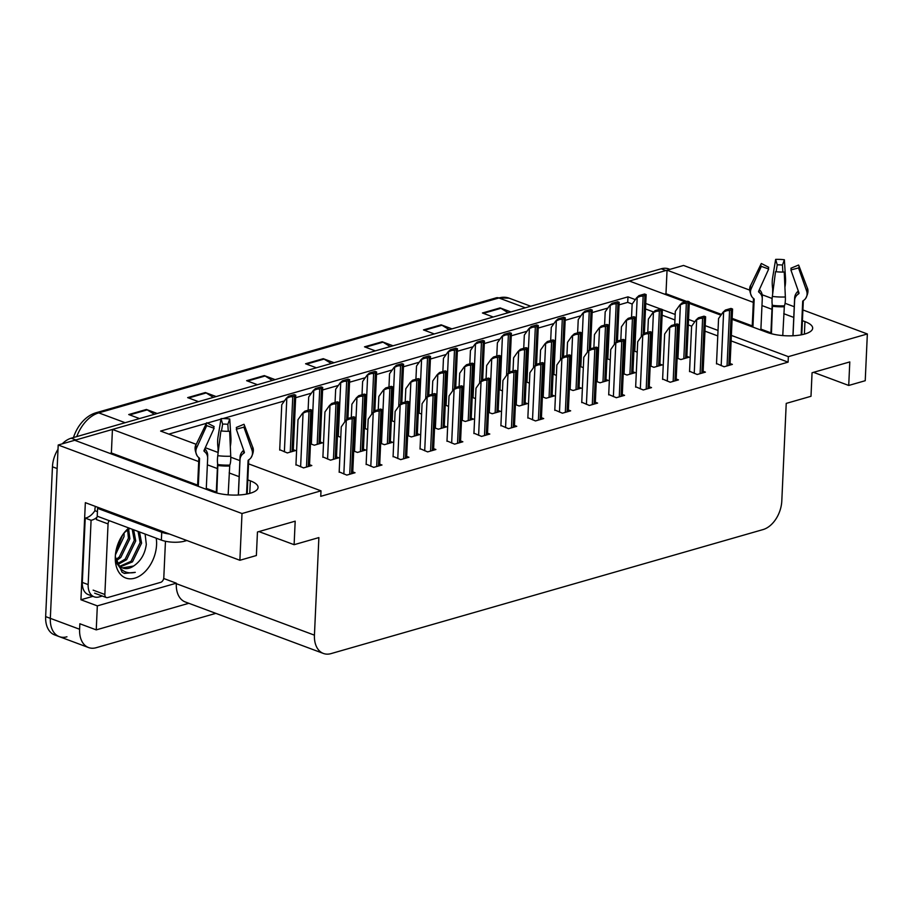 <?xml version="1.0" encoding="UTF-8"?>
<svg xmlns="http://www.w3.org/2000/svg" width="913" height="913" viewBox="0 0 913 913"><rect width="100%" height="100%" fill="white"/><g stroke="black" fill="none" stroke-linecap="round" stroke-linejoin="round"><path stroke-width="1.37" d="M732.1 319.345L767.228 332.435A26.614 8.765 2.6 0 0 804.821 333.998A26.614 8.765 2.6 0 0 812.673 328.224A26.614 8.765 2.6 0 0 804.958 321.604L802.424 320.657M66.946 636.795A24.948 16.468 -69.6 0 1 59.299 636.646A24.948 16.468 -69.6 0 1 50.329 618.352L58.204 445.008L74.706 440.271L212.615 491.685A26.614 8.765 2.6 0 0 250.208 493.248A26.614 8.765 2.6 0 0 258.059 487.474A26.614 8.765 2.6 0 0 250.345 480.843L247.811 479.907M92.898 596.337L80.937 599.761L85.343 502.664L239.879 560.274L256.382 555.526L257.455 532.005L295.184 521.175L294.112 544.696L318.877 537.586L314.437 635.163A24.948 16.468 110.4 0 0 323.419 653.457A24.948 16.468 110.4 0 0 331.054 653.605L763.051 529.574A24.948 16.468 110.4 0 0 781.802 500.963L786.23 403.398L810.995 396.288L812.056 372.755L849.786 361.925L848.725 385.457L865.227 380.71L867.35 333.964L802.904 309.952M163.689 578.488L176.323 583.19L97.326 605.878L80.937 599.761M176.323 583.19L176.3 583.669A24.948 16.468 110.4 0 0 185.271 601.964L323.419 653.457M97.326 605.878L96.242 629.879L188.831 603.288M215.845 613.353L96.219 647.705A24.948 16.468 -69.6 0 1 88.572 647.557A24.948 16.468 -69.6 0 1 79.602 629.251L79.853 623.762L96.242 629.879M248.541 463.838L320.999 490.84L242.002 513.528L239.879 560.274M242.002 513.528L58.204 445.008M794.242 306.722L785.077 303.299M772.147 298.483L762.172 294.762M749.721 290.117L683.552 265.455L667.049 270.191L753.305 302.351M793.762 317.427L783.753 313.695M771.976 309.313L761.967 305.581M198.703 461.601L112.436 429.441L629.319 281.033L685.366 301.918M689.269 303.378L720.939 315.179M239.149 476.677L229.14 472.945M217.374 468.552L207.365 464.82M635.322 299.612L627.973 296.862L160.608 431.062L196.227 444.334M205.288 447.712L218.104 452.494M230.772 457.208L239.879 460.609M867.35 333.964L788.353 356.652L731.37 335.413M718.017 330.438L705.213 325.656M694.793 321.775L688.539 319.447M675.186 314.46L662.382 309.69M660.601 309.028L645.742 303.493M664.516 294.146L665.976 293.724L667.049 270.191M197.63 485.123L111.375 452.974L109.902 453.396M111.375 452.974L112.436 429.441M813.529 372.333L848.725 385.457M258.915 531.583L294.112 544.696M320.999 490.84L320.748 496.33L788.102 362.141L788.353 356.652M632.207 304.029L627.722 302.351L619.082 304.839M607.875 308.058L592.126 312.577M580.919 315.795L565.181 320.315M553.974 323.533L538.225 328.052M527.018 331.271L511.269 335.79M500.062 339.008L484.324 343.528M473.117 346.746L457.367 351.265M446.16 354.484L430.422 359.014M419.204 362.233L403.466 366.752M392.259 369.97L376.51 374.49M365.303 377.708L349.565 382.227M338.346 385.446L322.609 389.965M311.401 393.183L295.652 397.703M284.445 400.921L222.875 418.599M220.946 419.158L207.365 423.05M206.406 423.335L168.825 434.12M627.722 302.351L627.973 296.862M788.102 362.141L731.119 340.903M717.778 335.927L704.962 331.145M691.677 326.192L688.288 324.937M674.935 319.949L662.13 315.179M653.64 312.018L645.491 308.982M339.191 471.884L346.78 475.102L355.043 472.74L352.76 471.884M366.136 464.146L373.737 467.365L381.988 465.002L379.717 464.146M393.092 456.409L400.693 459.627L408.944 457.265L406.673 456.409M420.048 448.66L427.638 451.889L435.889 449.516L433.618 448.671M446.993 440.922L454.594 444.152L462.845 441.778L460.574 440.933M500.895 425.447L508.495 428.676L516.747 426.303L514.476 425.458M527.851 417.709L535.452 420.939L543.703 418.565L541.432 417.72M554.807 409.971L562.408 413.201L570.659 410.827L568.377 409.983M581.752 402.234L589.353 405.463L597.604 403.09L595.333 402.245M608.709 394.496L616.309 397.714L624.56 395.352L622.289 394.507M635.665 386.758L643.254 389.977L651.517 387.614L649.234 386.758M662.61 379.021L670.21 382.239L678.462 379.876L676.191 379.021M689.566 371.271L697.167 374.501L705.418 372.127L703.147 371.283M716.522 363.534L724.112 366.764L732.374 364.39L730.092 363.545M473.95 433.184L481.55 436.414L489.802 434.04L487.531 433.196M322.905 456.934L330.506 460.163L338.757 457.79L336.486 456.945M353.708 451.022L357.451 452.426L365.702 450.052L363.431 449.207M380.664 443.284L384.407 444.677L392.658 442.314L390.387 441.47M407.62 435.547L411.364 436.939L419.615 434.577L417.344 433.721M434.565 427.809L438.308 429.201L446.56 426.839L444.289 425.983M461.522 420.071L465.265 421.464L473.516 419.101L471.245 418.245M488.478 412.334L492.221 413.726L500.472 411.352L498.19 410.508M515.423 404.596L519.166 405.988L527.417 403.614L525.146 402.77M542.379 396.858L546.122 398.251L554.374 395.877L552.103 395.032M569.335 389.121L573.067 390.513L581.33 388.139L579.047 387.295M596.28 381.372L600.024 382.775L608.275 380.401L606.004 379.557M623.237 373.634L626.98 375.038L635.231 372.664L632.96 371.819M650.182 365.896L653.925 367.3L662.187 364.926L659.905 364.082M677.138 358.158L680.881 359.551L689.132 357.188L686.861 356.344M295.949 464.671L303.55 467.901L311.801 465.527L309.53 464.683M445.236 405.098L448.568 406.331M391.335 420.573L394.667 421.806M364.378 428.311L367.711 429.555M337.433 436.049L340.754 437.293M310.477 443.786L314.266 445.202L322.517 442.828L320.246 441.983M418.291 412.836L421.612 414.068M472.192 397.349L475.513 398.593M499.149 389.611L502.47 390.855M526.093 381.874L529.426 383.118M553.05 374.136L556.371 375.38M580.006 366.398L583.327 367.642M606.951 358.661L610.283 359.905M633.907 350.923L637.228 352.167M279.72 449.71L287.31 452.939L295.572 450.566L293.29 449.721M216.301 492.084L206.292 488.352M770.914 332.846L760.906 329.114M752.244 325.884L732.146 318.386M721.487 314.414L689.315 302.42M686.827 301.495L665.976 293.724M74.775 440.294A24.948 16.468 -69.6 0 1 75.893 439.94L665.874 270.533A24.948 16.468 -69.6 0 1 667.049 270.248M88.572 647.557L59.299 636.646A24.948 16.468 -69.6 0 1 50.329 618.352L57.131 468.54L52.452 466.794A24.948 16.468 -69.6 0 1 58.01 449.264M73.462 437.544A30.882 20.383 -69.6 0 1 82.284 421.874C86.381 417.298 90.992 414.251 96.116 412.722L496.273 297.821A8.32 5.615 74 0 1 498.92 297.969L98.764 412.87A8.32 5.615 -106 0 0 96.116 412.722M59.299 636.646L54.62 634.9A24.948 16.468 -69.6 0 1 45.65 616.606L52.452 466.794M62.244 443.855A24.948 16.468 -69.6 0 1 71.203 438.194L661.183 268.787A24.948 16.468 -69.6 0 1 668.83 268.947L669.948 269.358M449.173 329.661L441.972 325.233A6.653 4.497 -106 0 0 441.162 324.834L451.969 328.863M434.28 333.941L423.472 329.913L441.162 324.834M508.119 312.737L500.917 308.309A6.653 4.497 -106 0 0 500.107 307.909L510.915 311.938M493.237 317.016L482.429 312.988L500.107 307.909M272.314 380.447L265.112 376.008A6.653 4.497 -106 0 0 264.302 375.608L275.11 379.637M257.432 384.715L246.624 380.687L264.302 375.608M213.368 397.372L206.167 392.944A6.653 4.497 -106 0 0 205.357 392.544L216.164 396.573M198.475 401.652L187.667 397.623L205.357 392.544M154.411 414.297L147.21 409.869A6.653 4.497 -106 0 0 146.411 409.469L157.207 413.498M139.529 418.576L128.722 414.548L146.411 409.469M390.216 346.586L383.015 342.158A6.653 4.497 -106 0 0 382.205 341.759L393.012 345.787M375.334 350.866L364.527 346.837L382.205 341.759M331.271 363.522L324.069 359.083A6.653 4.497 -106 0 0 323.259 358.683L334.067 362.712M316.377 367.791L305.57 363.762L323.259 358.683M279.698 450.098L281.763 404.733L286.214 398.422L290.14 396.813A4.154 1.37 2.6 0 0 292.776 396.527L294.545 396.014A4.154 1.37 2.6 0 0 295.766 395.203L293.221 451.239M286.214 398.422L288.565 396.231L294.191 394.61L295.766 395.203M288.565 396.231L290.14 396.813M295.938 465.059L297.992 419.695L302.454 413.372L306.38 411.774A4.154 1.37 2.6 0 0 309.016 411.489L310.785 410.976A4.154 1.37 2.6 0 0 311.995 410.165L309.461 466.201M302.454 413.372L304.805 411.192L310.431 409.572L311.995 410.165M304.805 411.192L306.38 411.774M339.168 472.272L341.234 426.896L345.685 420.585L349.611 418.987A4.154 1.37 2.6 0 0 352.247 418.69L354.016 418.188A4.154 1.37 2.6 0 0 355.237 417.367L352.692 473.413M345.685 420.585L348.036 418.394L353.662 416.785L355.237 417.367M348.036 418.394L349.611 418.987M216.815 492.986L217.865 464.58A9.141 1.883 -83.2 0 1 217.751 455.69L220.9 430.902A19.127 6.3 -177.4 0 0 229.642 431.267L230.738 456.226A9.141 2.066 88 0 1 229.768 465.082L228.147 494.835M206.247 489.311L207.662 458.349A9.141 8.388 145.7 0 0 206.315 453.521A9.141 8.388 145.7 0 0 204.991 452.026L204.204 451.342A0.833 0.765 -34.3 0 1 204.033 450.474L214.099 428.277L206.715 425.618L196.649 447.827A9.141 8.388 145.7 0 0 197.208 455.895A9.141 8.388 145.7 0 0 198.532 457.379L199.319 458.064A0.833 0.765 -34.3 0 1 199.559 458.634L198.304 486.344M221.505 430.97L222.635 424.111L221.037 418.633L217.945 437.441A9.141 2.066 -92 0 0 218.047 447.861L218.07 453.156M217.602 463.496L216.267 492.837M246.567 494.093L248.085 460.654A0.833 0.765 36.7 0 1 248.382 460.106L249.238 459.49A9.141 8.434 -143.3 0 0 250.927 457.824A9.141 8.434 -143.3 0 0 251.988 450.132L243.919 427.17L236.296 429.201L244.353 452.163A0.833 0.765 36.7 0 1 244.102 453.008L243.257 453.624A9.141 8.434 -143.3 0 0 241.557 455.29A9.141 8.434 -143.3 0 0 240.005 459.696L238.407 495.017M204.786 448.819L205.026 449.07A9.141 8.434 36.7 0 1 207.685 455.838L207.628 457.151M238.316 495.017L240.039 457.185A9.141 8.388 -34.3 0 1 243.28 450.657L243.703 450.303M236.604 428.254L236.307 427.478A11.413 3.755 -177.4 0 1 236.513 427.866A11.413 3.755 -177.4 0 1 236.296 429.201M222.635 424.111A11.413 3.755 -177.4 0 1 227.851 424.328L228.273 431.301M214.099 428.277A11.413 3.755 -177.4 0 1 213.939 426.839A11.413 3.755 -177.4 0 1 214.11 426.554L213.836 427.124M236.307 427.478L243.954 424.283A19.127 6.3 -177.4 0 1 244.296 424.933A19.127 6.3 -177.4 0 1 243.919 427.17M221.037 418.633A19.127 6.3 -177.4 0 1 229.768 418.999L227.851 424.328M206.715 425.618A19.127 6.3 -177.4 0 1 206.464 423.21A19.127 6.3 -177.4 0 1 206.749 422.742L214.11 426.554M230.316 446.571A9.141 1.883 96.8 0 0 230.932 437.978L229.768 418.999M99.163 507.822A16.628 5.478 -177.4 0 1 97.577 508.358L161.727 532.268A16.628 5.478 2.6 0 0 169.51 534.037M97.577 508.358L97.223 516.199L161.373 540.108A16.628 5.478 2.6 0 0 184.871 541.089L186.88 540.519M102.279 596.029L99.243 596.908A16.628 10.979 -69.6 0 1 94.142 596.805A16.628 10.979 -69.6 0 1 88.162 584.605L91.083 520.284L85.229 518.105L82.307 582.426A16.628 10.979 110.4 0 0 88.287 594.614L94.142 596.805M95.466 506.441A8.32 5.615 74 0 0 94.952 509.123L94.872 510.698A16.628 10.979 -69.6 0 1 85.229 518.105M94.872 510.698L97.429 511.645M96.892 517.34A16.628 10.979 -69.6 0 1 91.083 520.284M308.103 410.245L308.708 396.995L313.17 390.673L317.096 389.075A4.154 1.37 2.6 0 0 319.733 388.79L321.502 388.276A4.154 1.37 2.6 0 0 322.711 387.466L320.178 443.501M313.17 390.673L315.521 388.493L321.148 386.872L322.711 387.466M315.521 388.493L317.096 389.075M335.06 402.496L335.664 389.258L340.115 382.935L344.041 381.337A4.154 1.37 2.6 0 0 346.678 381.052L348.446 380.538A4.154 1.37 2.6 0 0 349.668 379.717L347.91 418.519M340.115 382.935L342.478 380.755L348.093 379.135L349.668 379.717M342.478 380.755L344.041 381.337M362.016 394.758L362.621 381.52L367.072 375.197L370.998 373.6A4.154 1.37 2.6 0 0 373.634 373.314L375.403 372.801A4.154 1.37 2.6 0 0 376.624 371.979L374.866 410.782M367.072 375.197L369.423 373.018L375.049 371.397L376.624 371.979M369.423 373.018L370.998 373.6M388.961 387.021L389.566 373.771L394.017 367.46L397.954 365.862A4.154 1.37 2.6 0 0 400.59 365.565L402.359 365.063A4.154 1.37 2.6 0 0 403.569 364.241L401.811 403.044M394.017 367.46L396.379 365.268L402.005 363.659L403.569 364.241M396.379 365.268L397.954 365.862M322.882 457.322L324.948 411.957L329.399 405.634L333.325 404.037A4.154 1.37 2.6 0 0 335.961 403.751L337.73 403.238A4.154 1.37 2.6 0 0 338.951 402.416L336.418 458.463M329.399 405.634L331.761 403.455L337.376 401.834L338.951 402.416M331.761 403.455L333.325 404.037M351.3 417.458L351.893 404.219L356.355 397.897L360.281 396.299A4.154 1.37 2.6 0 0 362.918 396.014L364.686 395.5A4.154 1.37 2.6 0 0 365.896 394.678L363.363 450.725M356.355 397.897L358.706 395.706L364.333 394.096L365.896 394.678M358.706 395.706L360.281 396.299M378.244 409.72L378.849 396.47L383.3 390.159L387.238 388.561A4.154 1.37 2.6 0 0 389.874 388.265L391.643 387.763A4.154 1.37 2.6 0 0 392.852 386.941L390.319 442.988M383.3 390.159L385.663 387.968L391.289 386.359L392.852 386.941M385.663 387.968L387.238 388.561M405.201 401.982L405.806 388.733L410.257 382.421L414.182 380.824A4.154 1.37 2.6 0 0 416.819 380.527L418.588 380.025A4.154 1.37 2.6 0 0 419.809 379.203L417.264 435.25M410.257 382.421L412.619 380.23L418.234 378.621L419.809 379.203M412.619 380.23L414.182 380.824M366.124 464.534L368.179 419.158L372.641 412.847L376.567 411.238A4.154 1.37 2.6 0 0 379.203 410.953L380.972 410.451A4.154 1.37 2.6 0 0 382.182 409.629L379.648 465.676M372.641 412.847L374.992 410.656L380.618 409.047L382.182 409.629M374.992 410.656L376.567 411.238M393.069 456.785L395.135 411.421L399.586 405.11L403.512 403.5A4.154 1.37 2.6 0 0 406.148 403.215L407.917 402.713A4.154 1.37 2.6 0 0 409.138 401.891L406.605 457.927M399.586 405.11L401.948 402.918L407.563 401.309L409.138 401.891M401.948 402.918L403.512 403.5M420.026 449.048L422.08 403.683L426.542 397.372L430.468 395.763A4.154 1.37 2.6 0 0 433.104 395.477L434.873 394.975A4.154 1.37 2.6 0 0 436.094 394.154L433.549 450.189M426.542 397.372L428.893 395.181L434.52 393.571L436.094 394.154M428.893 395.181L430.468 395.763M446.982 441.31L449.036 395.945L453.487 389.634L457.424 388.025A4.154 1.37 2.6 0 0 460.061 387.74L461.83 387.226A4.154 1.37 2.6 0 0 463.039 386.416L460.506 442.451M453.487 389.634L455.849 387.443L461.476 385.822L463.039 386.416M455.849 387.443L457.424 388.025M156.226 538.191A29.102 19.207 -69.6 0 1 156.568 544.821A29.102 19.207 -69.6 0 1 135.147 578.055A29.102 19.207 -69.6 0 1 115.266 557.877A29.102 19.207 -69.6 0 1 115.3 556.668A29.102 19.207 -69.6 0 1 124.978 531.822A29.102 19.207 -69.6 0 1 128.801 527.965M122.468 567.909L133.652 566.003C140.785 561.107 145.007 553.906 146.308 544.388L145.11 534.048M129.954 528.399L124.59 532.405M119.865 566.254L131.016 561.324L140.134 542.584L138.046 531.412M120.482 566.756L132.476 561.86L141.595 543.132L139.506 531.959M117.663 563.572L125.161 559.133L134.279 540.405L132.191 529.232M118.176 564.348L126.633 559.68L135.74 540.953L133.652 529.78M115.997 559.509L119.306 556.953L128.425 538.225L127.615 529.814M116.35 560.696L120.778 557.501L129.886 538.761L128.619 529.152M115.746 552.342L122.65 534.881M115.426 554.83L124.031 536.582L124.1 532.907M116.019 562.34L118.039 565.067M115.312 556.371L115.814 558.79A20.782 13.718 110.4 0 0 122.821 568.046A20.782 13.718 110.4 0 0 133.652 566.003M165.458 541.272L163.804 577.575A4.154 2.739 -69.6 0 1 160.677 582.346L107.62 597.581A4.154 2.739 -69.6 0 1 106.353 597.547A4.154 2.739 -69.6 0 1 104.858 594.5L108.054 523.914A4.154 2.739 -69.6 0 1 109.206 520.661M108.054 523.914L96.356 519.554A4.154 2.739 -69.6 0 1 97.497 516.302M115.3 556.668L122.08 572.234L124.419 573.432L135.272 572.348C125.298 574.437 118.816 569.906 115.814 558.79M124.168 573.341L135.272 572.348M771.428 333.736L772.466 305.341A9.141 1.883 -83.2 0 1 772.352 296.44L775.514 271.663A19.127 6.3 -177.4 0 0 784.244 272.028L785.351 296.987A9.141 2.066 88 0 1 784.37 305.832L782.761 335.585M760.86 330.061L762.264 299.099A9.141 8.388 145.7 0 0 760.917 294.271A9.141 8.388 145.7 0 0 759.593 292.788L758.817 292.103A0.833 0.765 -34.3 0 1 758.646 291.236L768.7 269.027L761.328 266.368L751.262 288.576A9.141 8.388 145.7 0 0 751.821 296.645A9.141 8.388 145.7 0 0 753.145 298.14L753.933 298.813A0.833 0.765 -34.3 0 1 754.172 299.396L752.917 327.105M776.118 271.732L777.248 264.861L775.639 259.395L772.558 278.191A9.141 2.066 -92 0 0 772.649 288.622L772.683 293.918M772.204 304.246L770.88 333.599M801.18 334.854L802.698 301.416A0.833 0.765 36.7 0 1 802.995 300.856L803.839 300.251A9.141 8.434 -143.3 0 0 805.54 298.574A9.141 8.434 -143.3 0 0 806.59 290.882L798.533 267.92L790.898 269.951L798.966 292.913A0.833 0.765 36.7 0 1 798.715 293.769L797.859 294.374A9.141 8.434 -143.3 0 0 796.17 296.04A9.141 8.434 -143.3 0 0 794.618 300.445L793.009 335.767M759.388 289.581L759.627 289.82A9.141 8.434 36.7 0 1 762.298 296.599L762.229 297.9M792.929 335.767L794.641 297.946A9.141 8.388 -34.3 0 1 797.894 291.418L798.304 291.053M791.206 269.004L790.92 268.228A11.413 3.755 -177.4 0 1 791.126 268.616A11.413 3.755 -177.4 0 1 790.898 269.951M777.248 264.861A11.413 3.755 -177.4 0 1 782.452 265.078L782.886 272.051M768.7 269.027A11.413 3.755 -177.4 0 1 768.552 267.589A11.413 3.755 -177.4 0 1 768.723 267.304L768.449 267.886M790.92 268.228L798.555 265.044A19.127 6.3 -177.4 0 1 798.898 265.683A19.127 6.3 -177.4 0 1 798.533 267.92M775.639 259.395A19.127 6.3 -177.4 0 1 784.381 259.749L782.452 265.078M761.328 266.368A19.127 6.3 -177.4 0 1 761.065 263.971A19.127 6.3 -177.4 0 1 761.362 263.492L768.723 267.304M784.918 287.333A9.141 1.883 96.8 0 0 785.545 278.739L784.381 259.749M415.917 379.283L416.522 366.033L420.973 359.722L424.899 358.124A4.154 1.37 2.6 0 0 427.535 357.828L429.304 357.325A4.154 1.37 2.6 0 0 430.525 356.504L428.768 395.295M420.973 359.722L423.335 357.531L428.95 355.922L430.525 356.504M423.335 357.531L424.899 358.124M442.873 371.545L443.467 358.295L447.929 351.984L451.855 350.375A4.154 1.37 2.6 0 0 454.491 350.09L456.26 349.588A4.154 1.37 2.6 0 0 457.47 348.766L455.724 387.557M447.929 351.984L450.28 349.793L455.907 348.184L457.47 348.766M450.28 349.793L451.855 350.375M469.818 363.808L470.423 350.558L474.874 344.247L478.811 342.637A4.154 1.37 2.6 0 0 481.448 342.352L483.217 341.85A4.154 1.37 2.6 0 0 484.426 341.028L482.669 379.819M474.874 344.247L477.237 342.055L482.863 340.446L484.426 341.028M477.237 342.055L478.811 342.637M432.157 394.245L432.751 380.995L437.213 374.684L441.139 373.075A4.154 1.37 2.6 0 0 443.775 372.789L445.544 372.287A4.154 1.37 2.6 0 0 446.754 371.465L444.22 427.512M437.213 374.684L439.564 372.493L445.19 370.883L446.754 371.465M439.564 372.493L441.139 373.075M459.102 386.507L459.707 373.257L464.158 366.946L468.084 365.337A4.154 1.37 2.6 0 0 470.731 365.052L472.5 364.549A4.154 1.37 2.6 0 0 473.71 363.728L471.176 419.763M464.158 366.946L466.52 364.755L472.147 363.146L473.71 363.728M466.52 364.755L468.084 365.337M486.058 378.769L486.663 365.52L491.114 359.208L495.04 357.599A4.154 1.37 2.6 0 0 497.676 357.314L499.445 356.812A4.154 1.37 2.6 0 0 500.666 355.99L498.121 412.025M491.114 359.208L493.477 357.017L499.091 355.408L500.666 355.99M493.477 357.017L495.04 357.599M513.015 371.032L513.608 357.782L518.07 351.471L521.996 349.862A4.154 1.37 2.6 0 0 524.633 349.576L526.402 349.063A4.154 1.37 2.6 0 0 527.611 348.252L525.078 404.288M518.07 351.471L520.421 349.28L526.048 347.659L527.611 348.252M520.421 349.28L521.996 349.862M473.927 433.572L475.993 388.208L480.443 381.885L484.369 380.287A4.154 1.37 2.6 0 0 487.006 380.002L488.775 379.488A4.154 1.37 2.6 0 0 489.996 378.678L487.462 434.714M480.443 381.885L482.806 379.705L488.421 378.085L489.996 378.678M482.806 379.705L484.369 380.287M500.883 425.835L502.937 380.47L507.4 374.147L511.326 372.55A4.154 1.37 2.6 0 0 513.962 372.264L515.731 371.751A4.154 1.37 2.6 0 0 516.941 370.94L514.407 426.976M507.4 374.147L509.751 371.968L515.377 370.347L516.941 370.94M509.751 371.968L511.326 372.55M527.84 418.097L529.894 372.732L534.345 366.41L538.282 364.812A4.154 1.37 2.6 0 0 540.918 364.527L542.687 364.013A4.154 1.37 2.6 0 0 543.897 363.191L541.363 419.238M534.345 366.41L536.707 364.23L542.333 362.609L543.897 363.191M536.707 364.23L538.282 364.812M554.784 410.359L556.85 364.995L561.301 358.672L565.227 357.074A4.154 1.37 2.6 0 0 567.863 356.789L569.632 356.275A4.154 1.37 2.6 0 0 570.853 355.454L568.308 411.501M561.301 358.672L563.663 356.481L569.278 354.872L570.853 355.454M563.663 356.481L565.227 357.074M496.775 356.07L497.38 342.82L501.83 336.509L505.756 334.9A4.154 1.37 2.6 0 0 508.393 334.615L510.162 334.112A4.154 1.37 2.6 0 0 511.383 333.291L509.625 372.082M501.83 336.509L504.193 334.318L509.808 332.709L511.383 333.291M504.193 334.318L505.756 334.9M523.731 348.332L524.324 335.082L528.787 328.771L532.713 327.162A4.154 1.37 2.6 0 0 535.349 326.877L537.118 326.363A4.154 1.37 2.6 0 0 538.328 325.553L536.582 364.344M528.787 328.771L531.138 326.58L536.764 324.96L538.328 325.553M531.138 326.58L532.713 327.162M550.676 340.595L551.281 327.345L555.732 321.034L559.658 319.424A4.154 1.37 2.6 0 0 562.305 319.139L564.074 318.626A4.154 1.37 2.6 0 0 565.284 317.815L563.526 356.606M555.732 321.034L558.094 318.842L563.72 317.222L565.284 317.815M558.094 318.842L559.658 319.424M577.632 332.857L578.237 319.607L582.688 313.285L586.614 311.687A4.154 1.37 2.6 0 0 589.25 311.401L591.019 310.888A4.154 1.37 2.6 0 0 592.24 310.078L590.483 348.869M582.688 313.285L585.05 311.105L590.665 309.484L592.24 310.078M585.05 311.105L586.614 311.687M604.589 325.119L605.182 311.869L609.644 305.547L613.57 303.949A4.154 1.37 2.6 0 0 616.207 303.664L617.975 303.15A4.154 1.37 2.6 0 0 619.185 302.329L617.439 341.131M609.644 305.547L611.995 303.367L617.622 301.747L619.185 302.329M611.995 303.367L613.57 303.949M631.534 317.37L632.138 304.132L636.589 297.809L640.515 296.211A4.154 1.37 2.6 0 0 643.163 295.926L644.932 295.413A4.154 1.37 2.6 0 0 646.142 294.591L644.384 333.393M636.589 297.809L638.952 295.629L644.567 294.009L646.142 294.591M638.952 295.629L640.515 296.211M539.96 363.294L540.564 350.044L545.015 343.733L548.941 342.124A4.154 1.37 2.6 0 0 551.589 341.839L553.358 341.325A4.154 1.37 2.6 0 0 554.568 340.515L552.034 396.55M545.015 343.733L547.378 341.542L552.993 339.921L554.568 340.515M547.378 341.542L548.941 342.124M566.916 355.556L567.521 342.307L571.972 335.984L575.898 334.386A4.154 1.37 2.6 0 0 578.534 334.101L580.303 333.587A4.154 1.37 2.6 0 0 581.524 332.777L578.979 388.812M571.972 335.984L574.334 333.804L579.949 332.184L581.524 332.777M574.334 333.804L575.898 334.386M593.872 347.807L594.466 334.569L598.928 328.246L602.854 326.649A4.154 1.37 2.6 0 0 605.49 326.363L607.259 325.85A4.154 1.37 2.6 0 0 608.469 325.028L605.935 381.075M598.928 328.246L601.279 326.067L606.905 324.446L608.469 325.028M601.279 326.067L602.854 326.649M620.817 340.07L621.422 326.831L625.873 320.509L629.799 318.911A4.154 1.37 2.6 0 0 632.447 318.626L634.204 318.112A4.154 1.37 2.6 0 0 635.425 317.29L632.892 373.337M625.873 320.509L628.235 318.329L633.85 316.708L635.425 317.29M628.235 318.329L629.799 318.911M647.774 332.332L648.378 319.082L652.829 312.771L656.755 311.173A4.154 1.37 2.6 0 0 659.391 310.877L661.16 310.374A4.154 1.37 2.6 0 0 662.382 309.553L659.837 365.599M652.829 312.771L655.18 310.58L660.807 308.971L662.382 309.553M655.18 310.58L656.755 311.173M674.73 324.594L675.323 311.344L679.786 305.033L683.711 303.436A4.154 1.37 2.6 0 0 686.348 303.139L688.117 302.637A4.154 1.37 2.6 0 0 689.326 301.815L686.793 357.862M679.786 305.033L682.137 302.842L687.763 301.233L689.326 301.815M682.137 302.842L683.711 303.436M581.741 402.622L583.795 357.245L588.257 350.934L592.183 349.337A4.154 1.37 2.6 0 0 594.82 349.04L596.588 348.538A4.154 1.37 2.6 0 0 597.798 347.716L595.265 403.763M588.257 350.934L590.608 348.743L596.235 347.134L597.798 347.716M590.608 348.743L592.183 349.337M608.697 394.884L610.751 349.508L615.202 343.197L619.128 341.599A4.154 1.37 2.6 0 0 621.776 341.302L623.545 340.8A4.154 1.37 2.6 0 0 624.754 339.978L622.221 396.025M615.202 343.197L617.565 341.006L623.191 339.396L624.754 339.978M617.565 341.006L619.128 341.599M635.642 387.146L637.708 341.77L642.159 335.459L646.084 333.85A4.154 1.37 2.6 0 0 648.721 333.565L650.49 333.062A4.154 1.37 2.6 0 0 651.711 332.241L649.166 388.287M642.159 335.459L644.521 333.268L650.136 331.659L651.711 332.241M644.521 333.268L646.084 333.85M662.598 379.397L664.653 334.032L669.115 327.721L673.041 326.112A4.154 1.37 2.6 0 0 675.677 325.827L677.446 325.325A4.154 1.37 2.6 0 0 678.656 324.503L676.122 380.55M669.115 327.721L671.466 325.53L677.092 323.921L678.656 324.503M671.466 325.53L673.041 326.112M689.543 371.659L691.609 326.295L696.06 319.984L699.986 318.375A4.154 1.37 2.6 0 0 702.633 318.089L704.402 317.587A4.154 1.37 2.6 0 0 705.612 316.765L703.078 372.801M696.06 319.984L698.422 317.792L704.037 316.183L705.612 316.765M698.422 317.792L699.986 318.375M716.5 363.922L718.565 318.557L723.016 312.246L726.942 310.637A4.154 1.37 2.6 0 0 729.578 310.352L731.347 309.838A4.154 1.37 2.6 0 0 732.568 309.028L730.023 365.063M723.016 312.246L725.379 310.055L730.993 308.434L732.568 309.028M725.379 310.055L726.942 310.637M804.387 334.124L804.958 321.604M249.774 493.362L250.345 480.843M79.602 629.251L45.65 616.606M314.437 635.163L176.3 583.669M496.273 297.821L509.123 298.174A33.256 21.946 110.4 0 0 498.92 297.969L525.306 307.807M125.138 422.708L98.764 412.87A33.256 21.946 110.4 0 0 76.76 436.597M71.203 438.194L75.893 439.94M661.183 268.787L665.874 270.533M324.069 359.083L306.528 364.116M265.112 376.008L247.583 381.052M206.167 392.944L188.626 397.977M147.21 409.869L129.68 414.901M383.015 342.158L365.485 347.191M441.972 325.233L424.431 330.266M500.917 308.309L483.376 313.342M292.023 451.581L294.545 396.014M290.254 452.095L292.776 396.527M284.377 451.844L286.796 398.639M308.263 466.543L310.785 410.976M306.494 467.057L309.016 411.489M300.617 466.805L303.036 413.589M351.494 473.756L354.016 418.188M349.725 474.258L352.247 418.69M343.847 474.018L346.267 420.802M229.46 466.007A24.948 8.217 -177.4 0 1 218.059 465.527M199.559 458.634A24.948 8.217 -177.4 0 1 199.171 457.938M248.462 460.049A24.948 8.217 -177.4 0 1 248.085 460.654M240.039 457.185A16.628 5.478 -177.4 0 1 240.336 457.755M243.28 450.657A19.675 6.482 -177.4 0 1 243.257 453.624M204.991 452.026A19.675 6.482 -177.4 0 1 205.026 449.07M244.296 424.933L252.536 446.799A28.44 9.37 -177.4 0 1 251.988 450.132M230.738 456.226A28.44 9.37 -177.4 0 1 217.751 455.69M196.649 447.827A28.44 9.37 -177.4 0 1 196.272 444.243L206.464 423.21M229.768 465.082A26.066 8.582 -177.4 0 1 217.865 464.58M229.54 465.516A25.222 8.308 -177.4 0 1 218.024 465.037M184.928 539.788L184.871 541.089M88.162 584.605L82.307 582.426M161.727 532.268L161.373 540.108M318.979 443.844L321.502 388.276M317.21 444.357L319.733 388.79M311.333 444.106L313.752 390.89M346.678 419.66L348.446 380.538M344.829 421.795L346.678 381.052M338.289 436.368L340.697 383.152M373.622 411.923L375.403 372.801M371.785 414.057L373.634 373.314M365.234 428.631L367.654 375.414M400.579 404.185L402.359 365.063M398.741 406.308L400.59 365.565M392.191 420.893L394.61 367.677M335.208 458.805L337.73 403.238M333.439 459.319L335.961 403.751M327.573 459.068L329.981 405.851M362.164 451.068L364.686 395.5M360.395 451.581L362.918 396.014M354.518 451.33L356.937 398.114M389.121 443.33L391.643 387.763M387.352 443.844L389.874 388.265M381.474 443.592L383.894 390.376M416.066 435.592L418.588 380.025M414.297 436.094L416.819 380.527M408.431 435.855L410.839 382.638M378.45 466.018L380.972 410.451M376.681 466.52L379.203 410.953M370.804 466.269L373.223 413.064M405.395 458.28L407.917 402.713M403.626 458.783L406.148 403.215M397.76 458.531L400.168 405.326M432.351 450.543L434.873 394.975M430.582 451.045L433.104 395.477M424.705 450.794L427.124 397.589M459.307 442.805L461.83 387.226M457.539 443.307L460.061 387.74M451.661 443.056L454.081 389.851M104.858 594.5L93.149 590.14M784.062 306.757A24.948 8.217 -177.4 0 1 772.672 306.289M754.172 299.396A24.948 8.217 -177.4 0 1 753.784 298.688M803.075 300.799A24.948 8.217 -177.4 0 1 802.698 301.416M797.894 291.418A19.675 6.482 -177.4 0 1 797.859 294.374M759.593 292.788A19.675 6.482 -177.4 0 1 759.627 289.82M798.898 265.683L807.149 287.561A28.44 9.37 -177.4 0 1 806.59 290.882M785.351 296.987A28.44 9.37 -177.4 0 1 772.352 296.44M751.262 288.576A28.44 9.37 -177.4 0 1 750.874 285.004L761.065 263.971M784.37 305.832A26.066 8.582 -177.4 0 1 772.466 305.341M784.153 306.266A25.222 8.308 -177.4 0 1 772.638 305.787M427.535 396.447L429.304 357.325M425.686 398.57L427.535 357.828M419.147 413.155L421.555 359.939M454.48 388.71L456.26 349.588M452.643 390.832L454.491 350.09M446.092 405.418L448.511 352.201M481.436 380.972L483.217 341.85M479.599 383.095L481.448 342.352M473.048 397.669L475.468 344.463M443.022 427.855L445.544 372.287M441.253 428.357L443.775 372.789M435.375 428.106L437.795 374.901M469.978 420.117L472.5 364.549M468.209 420.619L470.731 365.052M462.332 420.368L464.751 367.163M496.923 412.379L499.445 356.812M495.154 412.881L497.676 357.314M489.277 412.63L491.696 359.425M523.879 404.642L526.402 349.063M522.11 405.144L524.633 349.576M516.233 404.893L518.652 351.688M486.252 435.056L488.775 379.488M484.483 435.569L487.006 380.002M478.617 435.318L481.025 382.113M513.209 427.318L515.731 371.751M511.44 427.832L513.962 372.264M505.562 427.581L507.982 374.364M540.165 419.581L542.687 364.013M538.396 420.094L540.918 364.527M532.519 419.843L534.938 366.627M567.11 411.843L569.632 356.275M565.341 412.356L567.863 356.789M559.475 412.105L561.883 358.889M508.393 373.234L510.162 334.112M506.544 375.357L508.393 334.615M500.004 389.931L502.412 336.726M535.338 365.497L537.118 326.363M533.5 367.619L535.349 326.877M526.949 382.193L529.369 328.988M562.294 357.759L564.074 318.626M560.456 359.882L562.305 319.139M553.906 374.456L556.325 321.25M589.25 350.01L591.019 310.888M587.401 352.144L589.25 311.401M580.851 366.718L583.27 313.513M616.195 342.272L617.975 303.15M614.358 344.406L616.207 303.664M607.807 358.98L610.226 305.764M643.151 334.535L644.932 295.413M641.303 336.669L643.163 295.926M634.763 351.243L637.171 298.026M550.824 396.893L553.358 341.325M549.055 397.406L551.589 341.839M543.189 397.155L545.609 343.95M577.781 389.155L580.303 333.587M576.012 389.668L578.534 334.101M570.134 389.417L572.554 336.201M604.737 381.417L607.259 325.85M602.968 381.931L605.49 326.363M597.091 381.68L599.51 328.463M631.682 373.679L634.204 318.112M629.913 374.193L632.447 318.626M624.047 373.942L626.455 320.725M658.638 365.942L661.16 310.374M656.869 366.455L659.391 310.877M650.992 366.204L653.411 312.988M685.595 358.204L688.117 302.637M683.826 358.706L686.348 303.139M677.948 358.467L680.368 305.25M594.066 404.105L596.588 348.538M592.297 404.619L594.82 349.04M586.42 404.368L588.839 351.151M621.011 396.368L623.545 340.8M619.254 396.87L621.776 341.302M613.376 396.63L615.796 343.414M647.968 388.63L650.49 333.062M646.199 389.132L648.721 333.565M640.321 388.881L642.741 335.676M674.924 380.892L677.446 325.325M673.155 381.394L675.677 325.827M667.277 381.143L669.697 327.938M701.869 373.155L704.402 317.587M700.1 373.657L702.633 318.089M694.234 373.406L696.642 320.201M728.825 365.417L731.347 309.838M727.056 365.919L729.578 310.352M721.179 365.668L723.598 312.463M509.123 298.174L530.75 306.243M197.585 486.081L198.874 457.675M247.172 493.979L248.724 459.855M252.536 446.799C254.031 449.538 253.494 453.213 250.927 457.824M197.208 455.895C194.731 450.691 194.412 446.811 196.272 444.243M106.353 597.547L94.644 593.188M752.198 326.831L753.487 298.437M801.785 334.729L803.326 300.617M807.149 287.561C808.633 290.3 808.096 293.975 805.54 298.574M751.821 296.645C749.333 291.441 749.025 287.561 750.874 285.004"/></g></svg>
